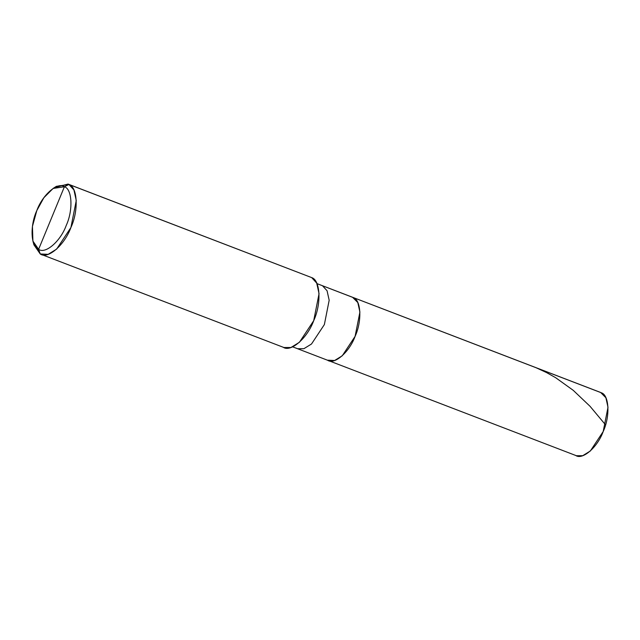 <?xml version="1.0" encoding="UTF-8"?>
<svg xmlns="http://www.w3.org/2000/svg" width="640" height="640" viewBox="0 0 640 640"><rect width="100%" height="100%" fill="white"/><g stroke="black" fill="none" stroke-linecap="round" stroke-linejoin="round"><path stroke-width="0.96" d="M327.504 360.176C334.2 365.272 349.376 352.176 355.096 336.36C362.136 321.216 361.144 299.904 353.296 297.6C361.144 299.904 362.136 321.216 355.096 336.36C349.376 352.176 334.2 365.272 327.504 360.176L334.608 360.504L342.248 355.792L355.096 336.36L359.912 312.048L357.8 302.552L352.536 297.264L601.384 392.8L321.8 285.472L353.296 297.6L357.8 302.552L359.912 312.048L355.096 336.36L342.248 355.792L334.608 360.504L328.264 360.512L297.536 348.72L303.872 348.712L311.512 344L324.368 324.568L329.176 300.256L327.064 290.752L322.56 285.808L327.064 290.752L329.176 300.256L324.368 324.568L311.512 344L303.872 348.712L297.536 348.72L292.664 346.848M316.936 283.6L600.624 392.464L605.888 397.744L608 407.248L603.184 431.56L590.336 450.992L582.696 455.704L576.352 455.712L328.264 360.512M575.592 455.368C582.288 460.472 597.464 447.376 603.184 431.56C610.224 416.416 609.232 395.096 601.384 392.8M53.112 188.448L56.368 186.344L68.912 184.448L68.072 184.072L311.704 277.616L68.912 184.448L64.408 186.744C72.256 189.048 73.248 210.36 66.208 225.512C60.488 241.32 45.312 254.416 38.616 249.32L64.408 186.744L53.112 188.448L43.856 197.736L36.816 210.56L32.44 226.408L32.912 241.096L38.616 249.32L40.256 253.976L41.984 254.64L40.256 253.976L33.92 244.832L32.912 241.096M68.072 184.072L54.688 187.52M33.464 242.84L40.256 253.976L48.144 254.344L56.64 249.104L70.92 227.52L76.264 200.504L73.92 189.944L68.912 184.448L311.704 277.616L316.704 283.112L319.056 293.672L313.704 320.68L299.424 342.272L290.936 347.512L283.888 347.512L41.104 254.352M38.616 249.32C30.768 247.016 29.776 225.704 36.816 210.56C42.536 194.744 57.712 181.648 64.408 186.744L38.616 249.32C45.312 254.416 60.488 241.32 66.208 225.512C73.248 210.36 72.256 189.048 64.408 186.744L68.912 184.448C77.632 187.008 78.736 210.688 70.92 227.52C64.56 245.088 47.696 259.64 40.256 253.976L38.616 249.32M296.768 348.384L297.536 348.72M283.048 347.136C290.488 352.8 307.344 338.256 313.704 320.68C321.528 303.856 320.424 280.168 311.704 277.616M605.552 424.872L590.048 406.304L573.232 390.328L555.632 377.688L546.552 372.576L536.184 367.776"/></g></svg>
